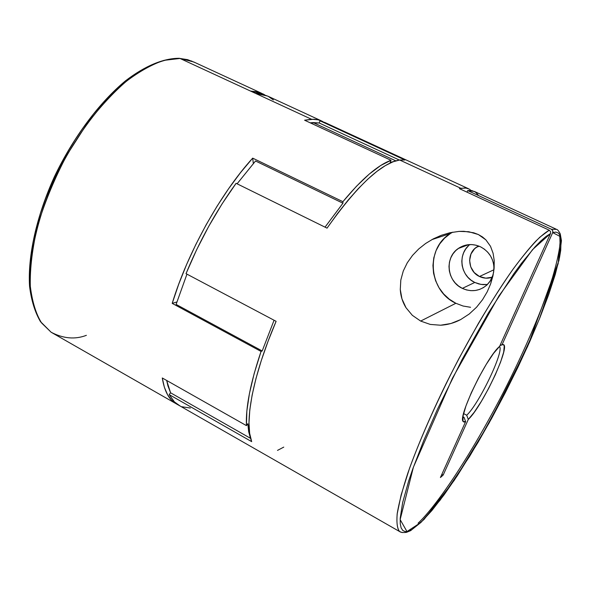 <?xml version="1.0" encoding="UTF-8"?>
<svg xmlns="http://www.w3.org/2000/svg" width="591" height="591" viewBox="0 0 591 591"><rect width="100%" height="100%" fill="white"/><g stroke="black" fill="none" stroke-linecap="round" stroke-linejoin="round"><path stroke-width="0.89" d="M468.161 188.573L325.176 122.61L320.041 120.837L319.221 123.002L313.127 122.566L395.815 160.848L313.127 122.566L310.238 122.839L319.221 123.002L399.368 160.05L319.221 123.002L320.041 120.837L404.887 159.998L399.671 160.006L460.825 188.278L466.432 188.071L469.018 188.972L471.116 190.472M390.119 162.54L394.478 161.269L390.119 162.54L391.02 160.287L304.594 120.224L314.072 119.227L318.209 119.825L322.693 121.458L318.231 119.833L311.413 119.212L255.408 93.319L311.413 119.212L304.594 120.224L391.02 160.287L390.119 162.54M479.471 276.507L493.973 269.747L479.471 276.507L474.196 272.547L470.732 266.881L469.609 260.365L470.99 253.975L474.669 248.671L478.511 245.959L476.257 247.341C466.21 254.137 468.153 271.528 479.471 276.507C483.704 278.479 487.981 278.708 492.31 277.201L485.787 278.162L479.471 276.507M468.449 245.797L465.686 249.04L463.61 252.785L462.302 256.893L461.807 261.2L462.14 265.551L463.292 269.777L465.22 273.714L467.843 277.231L471.071 280.178L474.787 282.454L462.347 288.378L466.521 289.945L470.887 290.661L475.282 290.499L479.537 289.457L483.49 287.581L486.991 284.928L489.895 281.597L493.234 274.483L490.833 280.156L487.014 284.906C479.604 291.164 471.382 292.316 462.347 288.378C446.907 281.501 444.388 257.61 458.232 248.53C465.161 243.943 472.556 243.352 480.424 246.765C489.37 251.581 493.899 259.094 494.017 269.319L493.692 264.399L492.488 259.966L490.464 255.837L487.701 252.165L484.31 249.107L480.424 246.765L476.191 245.235L471.788 244.578L467.385 244.807L463.137 245.922L459.222 247.865L455.787 250.562L452.95 253.901L450.83 257.765L449.485 261.99L448.99 266.43L449.337 270.914L450.527 275.273L452.507 279.344L455.21 282.971L458.535 286.022L462.347 288.378L474.787 282.454L480.993 284.426L487.457 284.478M433.269 238.882L441.351 235.292L449.936 232.736L459.096 231.391L463.869 231.303L473.679 232.773L478.341 234.524L485.854 239.828L490.493 246.277L493.093 253.28L494.216 260.594L494.128 268.129L492.938 275.916L490.641 283.865L487.213 291.821L482.529 299.718L476.575 307.202L469.239 313.998L460.625 319.605L450.933 323.506L440.605 325.22L430.27 324.422L420.644 321.068L455.875 303.279L420.644 321.068L412.333 315.321L406.017 307.734L401.954 298.854L400.284 289.464L400.816 280.008L403.276 271.01L407.288 262.773L412.54 255.386L418.746 248.937L425.675 243.455L433.269 238.882L441.351 235.292L449.936 232.736L459.096 231.391L468.774 231.724L478.341 234.524L482.47 236.939L485.854 239.828L490.493 246.277L493.093 253.28L494.216 260.594L493.67 271.986L490.641 283.865L487.213 291.821L482.529 299.718L476.575 307.202L469.239 313.998L460.625 319.605C454.243 322.967 447.572 324.843 440.605 325.22L430.27 324.422L420.644 321.068L412.333 315.321L406.017 307.734C402.574 302.149 400.661 296.061 400.284 289.464L400.816 280.008L403.276 271.01M86.389 335.326C75.094 339.67 63.348 338.643 51.136 332.245L41.658 323.041C36.066 314.242 32.283 301.986 30.304 286.273C29.838 268.417 32.357 247.917 37.876 224.794C45.256 200.866 55.007 177.492 67.13 154.672L86.685 124.206C100.315 106.646 113.42 92.447 125.994 81.61C150.151 62.72 167.874 57.999 179.996 58.457L163.98 60.356C152.256 64.301 139.89 71.142 126.873 80.886C100.655 102.649 74.326 137.88 55.473 177.33C37.44 217.015 28.575 257.137 30.363 287.145C32.091 301.27 35.645 312.935 41.023 322.147L51.136 332.245L54.756 334.321M552.925 231.406L552.711 232.588L560.556 236.725L558.163 263.63L539.406 318.911C517.782 368.385 494.49 414.254 469.527 456.511L440.229 500.016L420.977 522.4L406.977 531.568L400.144 519.592L413.412 467.149L452.44 378.225L499.033 295.788L532.587 249.587L550.517 233.541L499.58 346.422C487.176 356.247 457.796 416.832 463.078 421.464L465.649 421.605L440.413 477.521L443.184 475.038L441.861 474.314L443.184 475.038L468.294 419.455C482.485 406.372 511.525 344.125 503.037 344.56L500.038 345.403L502.047 344.73L552.711 232.588L555.939 232.1L558.406 233.076L560.105 235.447L561.044 239.141L560.741 250.178L559.551 257.344L555.252 274.49L548.633 294.761L540.011 317.426L529.691 341.768L518.004 367.085L505.275 392.734L491.83 418.051L478.008 442.4L457.323 475.703L444.114 494.785L431.858 510.572L420.977 522.4L411.927 529.602L408.233 531.279L405.167 531.59L402.789 530.474L401.134 527.896L400.262 523.818L400.203 518.226L402.648 502.586L408.58 481.296L412.836 468.744L423.769 440.465L437.539 409.068L462.014 359.675L488.462 312.802L513.727 273.892L521.38 263.423L535.04 246.853L540.913 240.855L546.084 236.422L550.517 233.541L499.58 346.422L493.633 353.285L486.23 364.388L478.415 378.21L471.308 392.764L465.952 405.936L463.063 415.879L462.989 421.294L463.994 422.1L465.649 421.605L464.061 417.349L462.916 416.744L464.061 417.349L462.775 417.741L464.061 417.349L465.649 421.605L440.413 477.521L443.184 475.038L468.294 419.455L474.263 412.2L481.355 401.363L488.691 388.331L495.369 374.679L500.599 362.061L503.702 352.044L504.241 345.957L503.48 344.701L502.047 344.73L552.711 232.588L552.762 230.682L551.455 229.271L556.589 229.374L551.455 229.271L467.703 190.575L551.455 229.271L552.799 230.778M321.445 120.882L267.76 96.119L255.408 93.319L179.996 58.457L250.518 91.058L262.958 93.903L264.62 94.804L262.98 93.91L257.1 91.812L250.518 91.058L255.408 93.319L262.16 94.102L268.166 96.326L273.374 99.916M342.906 201.686C361.869 178.829 377.908 165.029 391.02 160.287L380.781 165.458L369.176 174.153L356.447 186.291L342.906 201.686L252.689 158.144L342.906 201.686L342.943 203.215L342.906 201.686M172.21 303.382C187.487 252.771 220.45 193.501 252.689 158.144L253.34 163.478L252.689 158.144L240.64 172.476L228.68 188.603L217.06 206.222L206.03 224.979L195.828 244.497L186.675 264.34L178.748 284.108L172.21 303.382L261.059 351.438L172.21 303.382L176.864 301.994L172.21 303.382M246.447 425.631C245.59 407.524 250.458 382.798 261.059 351.438L262.205 350.958L176.111 304.417L186.948 274.143L176.111 304.417L262.205 350.958L261.059 351.438L254.182 373.505L249.432 393.54L246.853 411.033L246.447 425.631L162.296 377.981L246.447 425.631L247.821 423.703L246.447 425.631M177.551 404.576L174.921 403.047C168.428 398.63 164.217 390.274 162.296 377.981L164.364 387.223L167.541 394.699L171.745 400.373L177.551 404.576M555.991 229.094L474.447 191.477L467.703 190.575L467.023 192.164L467.703 190.575L471.906 190.597L475.363 192.031L478.053 194.823M169.189 394.603L174.035 401.629L180.189 406.061L174.685 402.272L169.189 394.603L251.677 441.647L169.189 394.603L170.57 392.793L169.189 394.603M276.108 321.319C252.638 375.846 244.09 422.89 251.677 441.647L249.631 433.262L248.988 422.617L249.808 409.822L252.135 395.039L255.984 378.491L261.318 360.458L268.063 341.273L276.108 321.319L186.025 273.648L276.108 321.319M236.097 183.313C216.299 210.61 199.61 240.722 186.025 273.648L196.596 249.823L208.719 226.353L222.017 203.961L236.097 183.313L327.045 228.141L236.097 183.313M469.151 189.039L465.376 187.916L459.414 188.647L549.253 230.202L550.568 231.62L550.517 233.541L550.568 231.62L549.253 230.202C545.811 232.123 541.304 235.794 535.742 241.217C529.433 247.939 521.683 257.528 512.486 269.991C502.38 284.434 491.025 302.23 478.422 323.373L458.875 358.648C439.017 396.731 421.243 436.239 409.637 467.998L401.141 494.874L397.152 514.044C396.502 523.072 397.292 528.901 399.546 531.516L402.257 532.587L399.546 531.516C397.182 528.406 396.421 522.326 397.255 513.284C399.073 502.542 402.611 489.119 407.879 473.022C417.209 446.611 429.96 416.788 446.146 383.544C467.917 339.906 492.672 297.805 513.446 268.654C523.449 255.194 532.255 244.704 539.864 237.176L549.253 230.202L459.414 188.647L460.825 188.278L399.671 160.006C381.335 162.976 357.127 185.692 327.045 228.141L337.579 213.462L347.996 200.29L358.124 188.802L367.809 179.139L376.918 171.397L385.325 165.62L392.934 161.831L399.671 160.006L404.887 159.998L320.041 120.837L325.19 122.618M261.569 93.26L193.73 61.959L179.996 58.457L187.679 59.676L194.579 62.402M250.451 438.286L170.57 392.793L167.933 385.879L166.669 380.456L170.57 392.793L250.451 438.286L247.821 423.703L248.685 431.733L250.451 438.286M255.541 160.988L342.943 203.215L325.028 227.151L342.943 203.215L255.541 160.988L237.087 183.801L255.541 160.988M466.713 415.229L463.58 413.574L466.713 415.229C479.094 403.786 504.382 350.988 499.521 346.474C504.382 350.988 479.094 403.786 466.713 415.229L468.294 419.455L466.713 415.229M418.073 523.19C431.895 510.58 463.972 468.146 503.007 393.089C524.498 351.143 543.099 307.497 552.592 277.297C556.648 263.327 559.138 252.15 560.061 243.78L559.758 234.745M29.905 281.56L29.868 269.526L30.895 256.575L32.985 242.842L36.147 228.495L40.351 213.706L45.559 198.657L51.705 183.557L58.723 168.598L66.51 153.985L74.976 139.904L83.996 126.548L93.444 114.085L103.203 102.671L113.132 92.425L123.113 83.464L133.005 75.877L142.704 69.708M178.667 58.406L179.213 58.295M283.761 447.114L277.497 450.401M439.401 236.053L438.854 237.331M469.845 244.571C457.331 253.886 460.256 276.004 474.787 282.454L478.843 283.968L483.091 284.655L487.368 284.493M452.669 232.182L450.408 233.519C425.099 248.434 428.615 291.023 455.875 303.279L449.323 299.209L443.634 293.949L439.002 287.714L435.604 280.718L433.558 273.234L432.944 265.536L433.787 257.905L436.062 250.621L439.689 243.957L444.543 238.173L450.445 233.497M470.554 307.29L463.041 306.012L455.875 303.279M274.069 320.241L262.205 350.958L274.069 320.241M190.332 408.041L181.814 406.734M174.921 403.047L51.136 332.245L40.52 321.726C34.958 312.233 31.301 300.391 29.55 286.199C27.696 256.125 36.479 216.24 54.372 176.798C73.092 137.585 99.251 102.583 125.447 80.878C144.994 65.852 163.441 58.258 179.243 58.295M177.307 404.414L399.546 531.516C400.728 532.454 403.047 532.735 406.497 532.351L410.723 530.607L424.02 519.474L454.206 480.417L488.993 423.222L527.66 346.363L558.975 260.432L561.45 240.714L560.253 233.903C558.731 230.992 557.505 229.485 556.589 229.374M463.078 421.464L462.731 420.334M503.037 344.56L499.949 345.587M179.479 58.31L191.964 61.154M431.829 239.65L450.408 233.519M458.232 248.53L468.611 244.652M479.168 246.211L476.257 247.341"/></g></svg>

